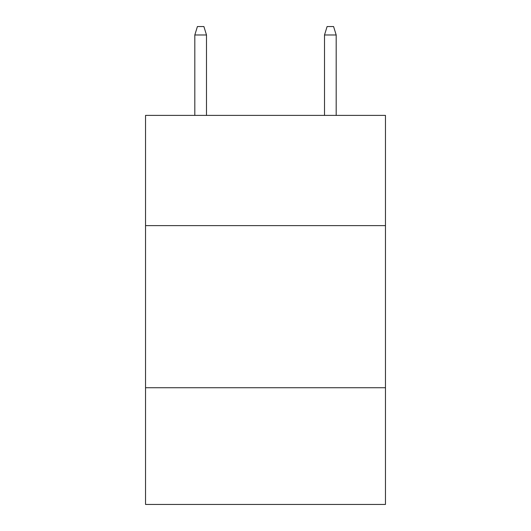 <?xml version="1.0" encoding="UTF-8"?>
<svg xmlns="http://www.w3.org/2000/svg" width="531" height="531" viewBox="0 0 531 531"><rect width="100%" height="100%" fill="white"/><g stroke="black" fill="none" stroke-linecap="round" stroke-linejoin="round"><path stroke-width="0.8" d="M385.46 225.622L385.46 115.386L145.54 115.386L145.54 225.622L385.46 225.622L385.46 504.45L145.54 504.45L145.54 225.622M385.46 387.73L145.54 387.73M206.493 115.386L206.493 34.98L194.817 34.98L194.817 115.386M194.817 34.98L197.413 26.55L203.897 26.55L206.493 34.98M324.507 34.98L327.103 26.55L333.587 26.55L336.183 34.98L324.507 34.98L324.507 115.386M336.183 34.98L336.183 115.386"/></g></svg>
